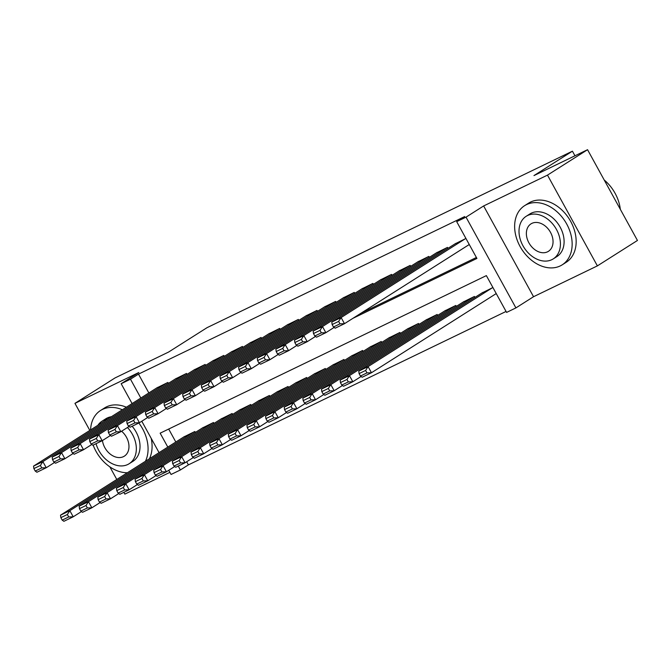 <?xml version="1.0" encoding="UTF-8"?>
<svg xmlns="http://www.w3.org/2000/svg" width="671" height="671" viewBox="0 0 671 671"><rect width="100%" height="100%" fill="white"/><g stroke="black" fill="none" stroke-linecap="round" stroke-linejoin="round"><path stroke-width="1.01" d="M186.672 461.749L188.392 464.886L180.382 469.968L171.063 474.464L168.765 470.296M123.867 492.338L124.848 494.116L169.897 472.359M132.095 403.581L121.166 383.703L138.796 372.522L74.951 403.355L115.018 377.941L168.606 352.049L207.071 327.649L572.422 151.176L533.965 175.584L587.553 149.7L637.45 240.461L597.383 265.884L547.486 175.123L483.64 205.955L466.018 217.144L515.915 307.905L506.588 312.409L486.366 275.613L160.151 433.172L167.809 447.096M483.64 205.955L533.537 296.716L597.383 265.884M533.537 296.716L515.915 307.905M188.392 464.886L506.06 311.445M74.951 403.355L89.822 430.405M109.859 466.857L116.788 479.463M587.553 149.7L547.486 175.123M168.362 383.393L167.842 382.453L156.72 387.955M187.008 374.393L186.488 373.445L175.357 378.956M205.645 365.385L205.125 364.445L194.003 369.947M224.29 356.385L223.77 355.445L212.64 360.948M242.927 347.377L242.407 346.437L231.285 351.948M261.564 338.377L261.053 337.438L249.922 342.94M280.21 329.377L279.69 328.429L268.559 333.94M298.847 320.369L298.327 319.43L287.205 324.932M317.492 311.369L316.972 310.421L305.842 315.932M336.129 302.361L335.609 301.422L324.487 306.924M354.774 293.361L354.254 292.413L343.124 297.924M373.411 284.353L372.891 283.414L361.77 288.924M392.049 275.353L391.537 274.414L380.407 279.916M410.694 266.345L410.174 265.406L399.044 270.916M429.331 257.345L428.819 256.406L417.689 261.908M447.976 248.345L447.456 247.398L436.326 252.908M495.508 294.041L496.288 293.663M168.689 429.046L175.819 442.013M492.917 287.532L481.937 292.967M474.942 297.404L474.431 296.456L463.3 301.967M456.305 306.404L455.785 305.464L444.663 310.967M437.66 315.412L437.148 314.464L426.018 319.975M419.023 324.412L418.503 323.472L407.381 328.975M400.386 333.412L399.866 332.472L388.735 337.983M381.74 342.42L381.22 341.48L370.098 346.982M363.103 351.419L362.583 350.48L351.453 355.991M344.458 360.428L343.946 359.48L332.816 364.99M325.821 369.427L325.301 368.488L314.171 373.99M307.175 378.436L306.664 377.488L295.534 382.998M288.538 387.435L288.018 386.496L276.897 391.998M269.901 396.444L269.381 395.496L258.251 401.006M251.256 405.443L250.736 404.504L239.614 410.006M232.619 414.443L232.099 413.504L220.969 419.014M213.974 423.451L213.462 422.512L202.332 428.014M195.336 432.451L194.816 431.512L183.686 437.014M352.938 318.322L476.922 258.444L456.691 221.648L464.709 216.557L138.494 374.124L148.853 392.954M360.948 313.24L476.393 257.479M465.942 238.473L454.972 243.9M468.534 244.982L469.314 244.605M574.955 155.781L572.422 151.176M121.166 383.703L130.484 379.207L140.835 398.037M138.494 374.124L130.484 379.207M456.691 221.648L466.018 217.144M159.061 452.648L141.791 421.229M178.234 466.068L180.382 469.968M465.162 238.851L341.12 317.551L344.491 323.682L469.264 244.512M455.844 243.347L331.801 322.055L341.12 317.551L338.654 321.384L332.128 324.538L333.479 326.995L339.996 323.841L338.654 321.384M339.996 323.841L344.491 323.682L335.173 328.186L333.479 326.995M332.128 324.538L331.801 322.055M492.137 287.909L368.094 366.609L358.767 371.113L482.818 292.405M365.62 370.451L368.094 366.609L371.466 372.74L362.139 377.245L360.444 376.054L366.97 372.9L365.62 370.451L359.094 373.596L360.444 376.054M496.238 293.571L371.466 372.74L366.97 372.9M358.767 371.113L359.094 373.596M620.314 209.293A35.051 25.8 -122.4 0 0 604.227 180.021M560.251 265.917A35.051 25.8 -122.4 0 0 562.172 264.852A35.051 25.8 -122.4 0 0 565.955 222.705A35.051 25.8 -122.4 0 0 526.542 204.596A35.051 25.8 -122.4 0 0 524.621 205.661A35.051 25.8 -122.4 0 0 520.83 247.809A35.051 25.8 -122.4 0 0 560.251 265.917M562.172 264.852L566.181 262.311A35.051 25.8 -122.4 0 0 569.964 220.163A35.051 25.8 -122.4 0 0 530.543 202.055A35.051 25.8 -122.4 0 0 528.622 203.12L524.621 205.661M526.19 216.288L529.872 213.948A25.238 18.578 57.6 0 1 531.256 213.177A25.238 18.578 57.6 0 1 559.639 226.219A25.238 18.578 57.6 0 1 556.913 256.565L553.231 258.905A25.238 18.578 -122.4 0 0 555.957 228.559A25.238 18.578 -122.4 0 0 527.574 215.517A25.238 18.578 -122.4 0 0 526.19 216.288A25.238 18.578 -122.4 0 0 523.464 246.634A25.238 18.578 -122.4 0 0 551.847 259.669A25.238 18.578 -122.4 0 0 553.231 258.905M531.885 223.368A16.263 11.969 -122.4 0 0 530.996 223.862A16.263 11.969 -122.4 0 0 529.243 243.422A16.263 11.969 -122.4 0 0 547.528 251.826A16.263 11.969 -122.4 0 0 548.425 251.323A16.263 11.969 -122.4 0 0 550.178 231.772A16.263 11.969 -122.4 0 0 531.885 223.368M145.439 461.287A35.051 25.8 -122.4 0 0 138.847 423.015M122.365 409.755A35.051 25.8 -122.4 0 0 102.462 409.419A35.051 25.8 -122.4 0 0 100.541 410.493A35.051 25.8 -122.4 0 0 90.585 429.918M149.448 458.746A35.051 25.8 -122.4 0 0 151.185 438.322M126.366 407.213A35.051 25.8 -122.4 0 0 106.471 406.878A35.051 25.8 -122.4 0 0 104.55 407.951L100.541 410.493M107.679 419.073A25.238 18.578 -122.4 0 0 103.502 420.348A25.238 18.578 -122.4 0 0 102.118 421.12L105.8 418.779A25.238 18.578 57.6 0 1 107.184 418.008A25.238 18.578 57.6 0 1 111.361 416.733M132.137 426.253A25.238 18.578 57.6 0 1 132.841 461.396L129.151 463.728A25.238 18.578 -122.4 0 0 127.473 427.494M96.037 443.69A25.238 18.578 -122.4 0 0 127.775 464.5A25.238 18.578 -122.4 0 0 129.151 463.728M102.445 440.553A16.263 11.969 -122.4 0 0 123.456 456.649A16.263 11.969 -122.4 0 0 124.345 456.154A16.263 11.969 -122.4 0 0 121.602 431.218M102.118 421.12A25.238 18.578 -122.4 0 0 97.899 425.28M93.16 445.083A35.051 25.8 -122.4 0 0 127.381 472.745M446.525 247.851L322.483 326.551L325.854 332.69L334.116 327.44M437.207 252.355L313.156 331.055L322.483 326.551L320.008 330.392L313.483 333.546L314.833 335.995L321.359 332.841L320.008 330.392M321.359 332.841L325.854 332.69L316.527 337.186L314.833 335.995M313.483 333.546L313.156 331.055M427.88 256.85L303.837 335.559L307.209 341.69L315.479 336.448M418.561 261.355L294.519 340.063L303.837 335.559L301.371 339.392L294.846 342.546L296.196 345.003L302.722 341.849L301.371 339.392M302.722 341.849L307.209 341.69L297.89 346.194L296.196 345.003M294.846 342.546L294.519 340.063M409.243 265.859L285.2 344.558L288.572 350.69L296.834 345.448M399.924 270.363L275.882 349.063L285.2 344.558L282.726 348.4L276.2 351.554L277.551 354.003L284.076 350.849L282.726 348.4M284.076 350.849L288.572 350.69L279.253 355.194L277.551 354.003M276.2 351.554L275.882 349.063M390.606 274.858L266.555 353.567L269.927 359.698L278.197 354.456M381.279 279.362L257.236 358.071L266.555 353.567L264.089 357.4L257.563 360.553L258.914 363.003L265.439 359.857L264.089 357.4M265.439 359.857L269.927 359.698L260.608 364.202L258.914 363.003M257.563 360.553L257.236 358.071M473.491 296.909L349.448 375.617L340.13 380.113L464.173 301.413M346.982 379.45L349.448 375.617L352.82 381.749L343.502 386.244L341.807 385.053L348.333 381.908L346.982 379.45L340.457 382.604L341.807 385.053M361.09 376.506L352.82 381.749L348.333 381.908M340.13 380.113L340.457 382.604M454.854 305.917L330.811 384.617L321.493 389.121L445.536 310.413M328.337 388.459L330.811 384.617L334.183 390.748L324.865 395.253L323.162 394.062L329.687 390.908L328.337 388.459L321.812 391.604L323.162 394.062M342.445 385.506L334.183 390.748L329.687 390.908M321.493 389.121L321.812 391.604M436.217 314.917L312.166 393.617L302.847 398.121L426.89 319.421M309.7 397.458L312.166 393.617L315.538 399.757L306.219 404.252L304.525 403.061L311.05 399.908L309.7 397.458L303.175 400.612L304.525 403.061M323.808 394.506L315.538 399.757L311.05 399.908M302.847 398.121L303.175 400.612M417.572 323.917L293.529 402.625L284.21 407.129L408.253 328.421M291.055 406.458L293.529 402.625L296.901 408.756L287.582 413.261L285.88 412.069L292.405 408.916L291.055 406.458L284.538 409.612L285.88 412.069M305.162 403.514L296.901 408.756L292.405 408.916M284.21 407.129L284.538 409.612M371.96 283.867L247.918 362.566L251.29 368.698L259.551 363.456M362.642 288.362L238.599 367.071L247.918 362.566L245.443 366.408L238.926 369.553L240.268 372.011L246.794 368.857L245.443 366.408M246.794 368.857L251.29 368.698L241.971 373.202L240.268 372.011M238.926 369.553L238.599 367.071M398.935 332.925L274.892 411.625L265.565 416.129L389.608 337.429M272.418 415.466L274.892 411.625L278.255 417.756L268.937 422.26L267.243 421.069L273.768 417.916L272.418 415.466L265.892 418.62L267.243 421.069M286.525 412.514L278.255 417.756L273.768 417.916M265.565 416.129L265.892 418.62M353.323 292.866L229.281 371.575L232.644 377.706L240.914 372.464M343.997 297.37L219.954 376.07L229.281 371.575L226.806 375.408L220.281 378.561L221.631 381.011L228.157 377.865L226.806 375.408M228.157 377.865L232.644 377.706L223.326 382.21L221.631 381.011M220.281 378.561L219.954 376.07M380.289 341.925L256.247 420.633L246.928 425.137L370.971 346.429M253.781 424.466L256.247 420.633L259.618 426.764L250.3 431.268L248.605 430.069L255.123 426.924L253.781 424.466L247.255 427.62L248.605 430.069M267.88 421.522L259.618 426.764L255.123 426.924M246.928 425.137L247.255 427.62M334.678 301.875L210.635 380.574L214.007 386.706L222.269 381.464M325.36 306.37L201.317 385.079L210.635 380.574L208.169 384.416L201.644 387.561L202.994 390.019L209.511 386.865L208.169 384.416M209.511 386.865L214.007 386.706L204.689 391.21L202.994 390.019M201.644 387.561L201.317 385.079M361.652 350.933L237.609 429.633L228.283 434.137L352.334 355.429M235.135 433.474L237.609 429.633L240.981 435.764L231.654 440.268L229.96 439.077L236.486 435.924L235.135 433.474L228.61 436.62L229.96 439.077M249.243 430.522L240.981 435.764L236.486 435.924M228.283 434.137L228.61 436.62M316.041 310.874L191.998 389.583L195.37 395.714L203.632 390.463M306.722 315.378L182.671 394.078L191.998 389.583L189.524 393.416L182.998 396.569L184.349 399.019L190.874 395.865L189.524 393.416M190.874 395.865L195.37 395.714L186.043 400.21L184.349 399.019M182.998 396.569L182.671 394.078M343.007 359.933L218.964 438.641L209.646 443.137L333.688 364.437M216.498 442.474L218.964 438.641L222.336 444.772L213.017 449.276L211.323 448.077L217.849 444.932L216.498 442.474L209.973 445.628L211.323 448.077M230.606 439.53L222.336 444.772L217.849 444.932M209.646 443.137L209.973 445.628M297.396 319.874L173.353 398.582L176.725 404.714L184.995 399.471M288.077 324.378L164.034 403.086L173.353 398.582L170.887 402.415L164.361 405.569L165.712 408.027L172.237 404.873L170.887 402.415M172.237 404.873L176.725 404.714L167.406 409.218L165.712 408.027M164.361 405.569L164.034 403.086M324.37 368.941L200.327 447.641L191.009 452.145L315.051 373.437M197.853 451.482L200.327 447.641L203.699 453.772L194.38 458.276L192.678 457.085L199.203 453.932L197.853 451.482L191.327 454.628L192.678 457.085M211.961 448.53L203.699 453.772L199.203 453.932M191.009 452.145L191.327 454.628M278.759 328.882L154.716 407.582L158.088 413.722L166.349 408.471M269.44 333.386L145.397 412.086L154.716 407.582L152.242 411.424L145.716 414.577L147.066 417.026L153.592 413.873L152.242 411.424M153.592 413.873L158.088 413.722L148.769 418.218L147.066 417.026M145.716 414.577L145.397 412.086M305.733 377.941L181.682 456.649L172.363 461.145L296.406 382.445M179.216 460.482L181.682 456.649L185.053 462.78L175.735 467.276L174.041 466.085L180.566 462.931L179.216 460.482L172.69 463.636L174.041 466.085M193.323 457.53L185.053 462.78L180.566 462.931M172.363 461.145L172.69 463.636M260.122 337.882L136.07 416.59L139.442 422.722L147.712 417.479M250.795 342.386L126.752 421.094L136.07 416.59L133.604 420.423L127.079 423.577L128.429 426.026L134.955 422.881L133.604 420.423M134.955 422.881L139.442 422.722L130.124 427.226L128.429 426.026M127.079 423.577L126.752 421.094M287.087 386.941L163.045 465.649L153.726 470.153L277.769 391.445M160.57 469.482L163.045 465.649L166.416 471.78L157.098 476.284L155.395 475.093L161.921 471.939L160.57 469.482L154.053 472.636L155.395 475.093M174.678 466.538L166.416 471.78L161.921 471.939M153.726 470.153L154.053 472.636M241.476 346.89L117.433 425.59L120.805 431.721L129.067 426.479M232.158 351.386L108.115 430.094L117.433 425.59L114.959 429.432L108.442 432.577L109.784 435.034L116.309 431.881L114.959 429.432M116.309 431.881L120.805 431.721L111.487 436.225L109.784 435.034M108.442 432.577L108.115 430.094M268.45 395.949L144.408 474.649L135.081 479.153L259.123 400.453M141.933 478.49L144.408 474.649L147.771 480.788L138.452 485.284L136.758 484.093L143.284 480.939L141.933 478.49L135.408 481.644L136.758 484.093M156.041 475.538L147.771 480.788L143.284 480.939M135.081 479.153L135.408 481.644M222.839 355.89L98.796 434.598L102.16 440.73L110.43 435.487M213.512 360.394L89.469 439.094L98.796 434.598L96.322 438.431L89.797 441.585L91.147 444.034L97.672 440.889L96.322 438.431M97.672 440.889L102.16 440.73L92.841 445.234L91.147 444.034M89.797 441.585L89.469 439.094M249.805 404.949L125.762 483.657L116.444 488.161L240.486 409.453M123.296 487.49L125.762 483.657L129.134 489.788L119.815 494.292L118.121 493.093L124.638 489.947L123.296 487.49L116.771 490.644L118.121 493.093M137.396 484.546L129.134 489.788L124.638 489.947M116.444 488.161L116.771 490.644M204.194 364.898L80.151 443.598L83.523 449.729L91.784 444.487M194.875 369.394L70.832 448.102L80.151 443.598L77.685 447.44L71.16 450.585L72.51 453.042L79.027 449.889L77.685 447.44M79.027 449.889L83.523 449.729L74.204 454.233L72.51 453.042M71.16 450.585L70.832 448.102M231.168 413.957L107.125 492.657L97.798 497.161L221.849 418.452M104.651 496.498L107.125 492.657L110.497 498.788L101.17 503.292L99.476 502.101L106.001 498.947L104.651 496.498L98.125 499.643L99.476 502.101M118.759 493.546L110.497 498.788L106.001 498.947M97.798 497.161L98.125 499.643M185.557 373.898L61.514 452.606L64.886 458.738L73.147 453.495M176.238 378.402L52.187 457.102L61.514 452.606L59.04 456.439L52.514 459.593L53.865 462.042L60.39 458.889L59.04 456.439M60.39 458.889L64.886 458.738L55.559 463.233L53.865 462.042M52.514 459.593L52.187 457.102M212.522 422.956L88.48 501.665L79.161 506.16L203.204 427.461M86.014 505.498L88.48 501.665L91.852 507.796L82.533 512.3L80.839 511.101L87.364 507.955L86.014 505.498L79.488 508.652L80.839 511.101M100.122 502.554L91.852 507.796L87.364 507.955M79.161 506.16L79.488 508.652M166.911 382.898L42.869 461.606L46.24 467.737L54.51 462.495M157.593 387.402L33.55 466.11L42.869 461.606L40.403 465.439L33.877 468.593L35.227 471.05L41.753 467.897L40.403 465.439M41.753 467.897L46.24 467.737L36.922 472.241L35.227 471.05M33.877 468.593L33.55 466.11M193.885 431.965L69.843 510.665L60.524 515.169L184.567 436.46M67.368 514.506L69.843 510.665L73.214 516.796L63.896 521.3L62.193 520.109L68.719 516.955L67.368 514.506L60.843 517.651L62.193 520.109M81.476 511.554L73.214 516.796L68.719 516.955M60.524 515.169L60.843 517.651"/></g></svg>
